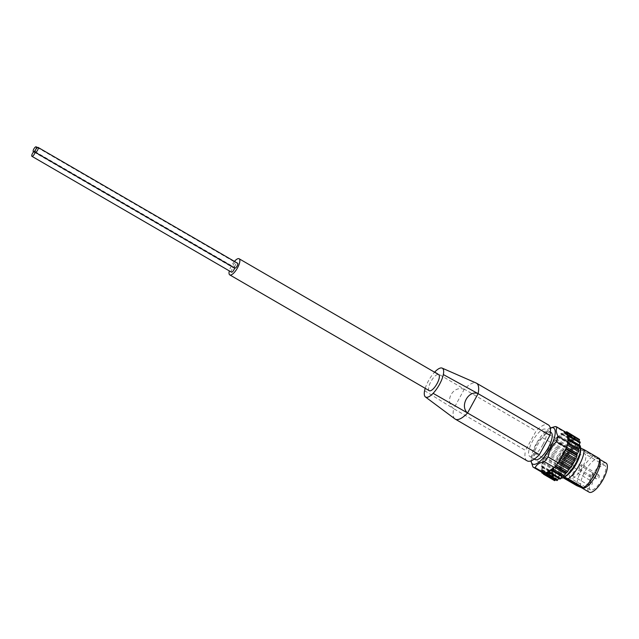 <?xml version="1.0" encoding="UTF-8"?>
<svg xmlns="http://www.w3.org/2000/svg" width="639" height="639" viewBox="0 0 639 639"><rect width="100%" height="100%" fill="white"/><g stroke="black" fill="none" stroke-linecap="round" stroke-linejoin="round"><path stroke-width="0.48" stroke-dasharray="3.19 2.4" d="M599.789 459.433L599.039 459.002A16.83 5.727 120.1 0 0 597.553 458.738L597.377 458.642A16.83 5.727 -59.9 0 0 584.813 471.726A16.83 5.727 -59.9 0 0 581.546 487.685M606.02 463.051A16.83 5.727 -59.9 0 0 591.97 475.879A16.83 5.727 -59.9 0 0 589.126 492.166M599.039 459.002A16.83 5.727 120.1 0 1 599.462 459.329L599.286 459.225A16.83 5.727 -59.9 0 1 600.085 460.927M583.447 488.268A16.83 5.727 -59.9 0 0 584.334 488.06M597.377 458.642L592.633 456.486A19.625 6.678 -59.9 0 0 576.729 485.648M599.55 458.618L599.286 459.225M563.286 477.844L561.282 476.678A19.625 6.678 -59.9 0 1 577.177 447.516L577.185 447.012A17.101 5.823 -59.9 0 0 576.809 447.124A17.101 5.823 -59.9 0 0 565.595 459.05A17.101 5.823 -59.9 0 0 560.802 474.697A17.101 5.823 -59.9 0 0 561.338 476.079L561.282 476.678L560.946 475.847A17.101 5.823 -59.9 0 1 564.549 459.992A17.101 5.823 -59.9 0 1 576.793 446.789L575.843 446.373A17.588 5.991 -59.9 0 0 563.981 459.705A17.588 5.991 -59.9 0 0 559.98 475.464L560.946 475.847M592.633 456.486L577.177 447.516L576.793 446.789M580.508 452.037A17.101 5.823 -59.9 0 0 579.924 447.859L580.819 448.219M579.924 447.859L579.533 447.635A17.101 5.823 -59.9 0 1 580.06 449.009A17.101 5.823 -59.9 0 1 575.276 464.665A17.101 5.823 -59.9 0 1 564.061 476.582A17.101 5.823 -59.9 0 1 563.686 476.694L564.077 476.926A17.101 5.823 -59.9 0 0 566.905 475.464M559.98 475.464L563.838 476.646A17.588 5.991 -59.9 0 0 575.212 464.186A17.588 5.991 -59.9 0 0 579.948 448.418A17.588 5.991 -59.9 0 0 579.693 447.556L579.533 447.635M454.8 418.809A27.062 9.21 120.1 0 1 453.682 408.696L525.506 450.391L536.049 431.061A27.062 9.21 120.1 0 1 548.342 424.895M527.095 460.831A27.062 9.21 120.1 0 1 525.506 450.391M434.832 371.938L536.049 431.061M464.218 389.367C453.003 384.894 443.945 401.428 453.682 408.696L464.218 389.367A27.062 9.21 120.1 0 1 475.64 382.849A27.062 9.21 120.1 0 1 476.127 383.009M542.942 444.472A15.703 5.344 120.1 0 1 529.835 456.446A15.703 5.344 120.1 0 1 532.487 441.253A15.703 5.344 120.1 0 1 545.602 429.28A15.703 5.344 120.1 0 1 542.942 444.472M424.6 390.717L453.682 408.696M425.215 388.336A16.686 5.679 120.1 0 1 434.576 372.21M552.28 427.339L545.898 432.635L555.874 438.426A23.308 7.932 -59.9 0 0 554.676 439.768A23.308 7.932 -59.9 0 0 553.166 441.605A23.308 7.932 -59.9 0 0 551.984 443.162L542.008 437.372C537.495 441.373 534.747 446.413 533.773 452.484A23.308 7.932 -59.9 0 0 532.119 457.915L531.328 462.556M545.898 432.635A23.308 7.932 -59.9 0 0 542.008 437.372M543.749 458.275L544.388 457.716L543.134 460.008A23.308 7.932 -59.9 0 0 542.487 462.117L543.134 460.008A23.308 7.932 -59.9 0 1 543.749 458.275L533.773 452.484M543.533 473.179L543.709 471.71L542.894 472.197L542.152 464.297L542.862 462.476L542.487 462.117A23.308 7.932 -59.9 0 0 542.096 463.706L532.119 457.915M566.777 432.779A23.308 7.932 -59.9 0 0 566.617 432.699A23.308 7.932 -59.9 0 0 565.755 432.427A23.308 7.932 -59.9 0 0 564.972 432.403L554.995 426.612M559.844 457.452A19.234 6.55 -59.9 0 0 556.593 476.063A19.234 6.55 -59.9 0 0 571.913 462.716A19.234 6.55 -59.9 0 0 575.907 442.787A19.234 6.55 -59.9 0 0 559.844 457.452M592.856 476.159A14.17 4.824 -59.9 0 0 590.46 489.865A14.17 4.824 -59.9 0 0 601.746 480.033A14.17 4.824 -59.9 0 0 604.686 465.352A14.17 4.824 -59.9 0 0 592.856 476.159M575.843 446.373L579.693 447.556M566.617 432.691L566.386 433.793L577.616 440.654L579.198 439.576L568.023 433.09M551.984 443.162L546.744 451.15L546.641 452.628L544.708 455.335L544.284 457.292L554.325 439.8L555.275 439.704L556.473 438.027L565.898 432.276M555.874 438.426L557.951 435.974L569.788 442.899L572.496 439.712L572.951 440.806L575.483 438.242L575.619 440.047L577.864 438.17M556.058 438.857L567.224 445.343L569.125 442.46L569.788 442.899L558.622 436.413L561.322 433.226L561.785 434.32L564.309 431.756L564.373 432.795L564.972 432.403M557.951 435.974L569.125 442.46L557.951 435.974M543.374 473.1A23.308 7.932 -59.9 0 1 542.95 472.788L542.894 472.197L542.439 472.556M541.856 472.213L542.519 469.753L541.065 470.264L542.128 467.413L542.223 466.598L541.225 466.526L542.096 463.706M544.388 457.716L555.563 464.202L555.882 461.821L557.24 460.296L557.919 457.636L560.643 454.049L561.098 452.252L563.095 450.383L565.499 446.286L567.224 445.343M542.862 462.476L554.037 468.962L553.454 468.395L553.821 467.165L555.563 464.202M542.168 466.582L553.342 473.068L552.463 473.028L554.037 468.962M542.351 469.769L553.526 476.255L552.24 476.75L553.342 473.068M543.406 471.798L554.58 478.284L552.999 479.37L553.526 476.255M554.628 480.68L554.58 478.284M544.396 473.451L545.251 472.548L556.425 479.034L555.674 479.825M545.251 472.548L545.706 472.325L556.873 478.811L556.425 479.034M545.762 473.914L556.936 480.4L556.952 479.018M545.778 473.084L545.778 472.533M548.749 472.525L558.901 478.507M558.941 478.443L559.54 478.044L559.94 479.066M562.592 475.943L563.366 476.39M555.475 466.111L553.678 467.852M558.702 461.725L556.984 464.273M567.017 445.87L565.866 448.594M567.999 441.581L567.288 443.402L567.656 443.762M567.983 439.297L580.036 445.822M579.158 445.782L579.078 445.247M567.799 436.117L578.966 442.603L580.084 442.108L568.918 435.622M578.966 442.603L579.03 441.381M566.386 433.793L567.256 433.681M577.92 438.57L577.56 440.279M550.986 432.411A15.703 5.344 -59.9 0 0 537.878 444.385A15.703 5.344 -59.9 0 0 535.218 459.569M550.275 428.026A20.855 7.101 -59.9 0 0 536.161 443.849A20.855 7.101 -59.9 0 0 531.025 460.879M542.95 472.788L532.974 466.997M429.288 390.701A9.321 3.171 120.1 0 1 430.862 381.683A9.321 3.171 120.1 0 1 438.65 374.574M231.47 272.142A2.82 0.958 120.1 0 1 232.053 269.219A2.82 0.958 120.1 0 1 234.297 267.262A2.82 0.958 120.1 0 1 234.521 267.973M234.769 268.116A2.82 0.958 120.1 0 1 235.352 265.193A2.82 0.958 120.1 0 1 237.604 263.236M235.232 265.385A2.82 0.958 120.1 0 1 232.876 267.533A2.82 0.958 120.1 0 1 233.459 264.61A2.82 0.958 120.1 0 1 235.703 262.653A2.82 0.958 120.1 0 1 235.232 265.385M234.433 261.391A9.321 3.171 -59.9 0 0 231.35 265.864A9.321 3.171 -59.9 0 0 229.313 270.896M572.903 464.577A14.17 4.824 -59.9 0 0 570.507 478.284A14.17 4.824 -59.9 0 0 581.794 468.451A14.17 4.824 -59.9 0 0 584.733 453.77A14.17 4.824 -59.9 0 0 572.903 464.577M574.341 473.795A2.452 0.839 120.1 0 1 572.288 475.664A2.452 0.839 120.1 0 1 572.704 473.291A2.452 0.839 120.1 0 1 574.757 471.422A2.452 0.839 120.1 0 1 574.341 473.795M573.942 464.896A2.452 0.839 -59.9 0 0 573.526 467.269A2.452 0.839 -59.9 0 0 575.483 465.567A2.452 0.839 -59.9 0 0 575.995 463.027A2.452 0.839 -59.9 0 0 573.942 464.896M579.661 466.654A2.452 0.839 -59.9 0 0 579.246 469.026A2.452 0.839 -59.9 0 0 581.202 467.325A2.452 0.839 -59.9 0 0 581.714 464.785A2.452 0.839 -59.9 0 0 579.661 466.654M577.744 447.012L599.462 459.329M597.553 458.738L598.495 459.058M561.937 476.007L564.261 477.365M575.907 442.787L579.285 444.76A19.234 6.55 -59.9 0 0 579.094 444.64A19.234 6.55 -59.9 0 0 563.039 459.305A19.234 6.55 -59.9 0 0 559.78 477.916A19.234 6.55 -59.9 0 0 560.922 478.236M580.547 447.268A18.747 6.382 -59.9 0 0 563.598 459.585A18.747 6.382 -59.9 0 0 562.783 477.868M544.14 456.653L555.315 463.139M544.708 455.335L555.882 461.821M542.279 461.909L553.454 468.395M542.655 460.679L553.821 467.165M541.289 466.55L552.463 473.028M541.441 465.496L552.615 471.981M541.233 470.256L552.408 476.742M541.161 469.457L552.336 475.943M543.454 473.563L553.302 479.274M541.832 472.301L552.999 478.787M543.398 473.819L554.572 480.304M566.25 431.908L577.416 438.394M563.71 432.164L574.884 438.65M564.389 431.972L575.555 438.458M560.587 433.833L571.761 440.319M561.385 433.306L572.56 439.784M557.088 436.804L568.263 443.29M553.446 440.878L564.62 447.364M554.325 439.8L565.499 446.286M549.923 445.766L561.098 452.252M550.754 444.528L561.929 451.014M546.744 451.15L557.919 457.636M547.471 449.824L558.646 456.31M546.641 452.628L557.815 459.114M546.065 453.81L557.24 460.296M543.965 458.85L555.139 465.336M542.623 463.491L553.797 469.977M542.128 467.413L553.302 473.898M542.519 470.344L553.693 476.83M543.765 472.085L554.94 478.571M548.43 471.638L559.604 478.124M562.695 475.951L551.529 469.465L562.703 475.951M567.288 443.402L567.696 443.642M567.528 442.388L567.951 442.635M568.263 435.91L578.806 442.02M566.745 434.081L577.92 440.567M564.892 433.33L576.066 439.816M564.373 433.346L575.539 439.832M562.376 433.921L573.55 440.407M561.721 434.24L572.895 440.726M559.365 435.806L570.531 442.292M555.275 439.704L566.45 446.19M552.679 442.867L563.854 449.353M551.92 443.897L563.095 450.383M549.468 447.564L560.643 454.049M548.773 448.714L559.948 455.2M588.711 485.193A2.452 0.839 -59.9 0 0 590.652 483.38A2.452 0.839 -59.9 0 0 591.115 480.919A2.452 0.839 -59.9 0 0 589.062 482.788A2.452 0.839 -59.9 0 0 588.647 485.161A2.452 0.839 -59.9 0 0 588.711 485.193M596.019 476.151A2.452 0.839 -59.9 0 0 595.604 478.523A2.452 0.839 -59.9 0 0 597.561 476.822A2.452 0.839 -59.9 0 0 598.072 474.282A2.452 0.839 -59.9 0 0 596.019 476.151M590.308 474.394A2.452 0.839 -59.9 0 0 589.893 476.766A2.452 0.839 -59.9 0 0 591.842 475.065A2.452 0.839 -59.9 0 0 592.353 472.525A2.452 0.839 -59.9 0 0 590.308 474.394M560.802 474.697L561.13 476.351M580.06 449.009L579.948 448.418M560.898 478.276L556.593 476.063M541.225 466.526L552.4 473.012M541.065 470.264L552.24 476.75M543.406 473.795L552.999 479.37M564.309 431.756L575.483 438.242M561.322 433.226L572.496 439.712M542.223 466.598L553.398 473.084M542.519 469.753L553.693 476.239M543.709 471.71L554.884 478.196M545.706 472.325L556.873 478.811M548.366 471.558L559.54 478.044M567.927 439.281L579.102 445.766M567.632 436.125L578.798 442.611M566.442 434.169L577.616 440.654M564.445 433.561L575.619 440.047M561.785 434.32L572.951 440.806M550.427 432.084L545.602 429.28M534.372 459.082L529.835 456.446M604.686 465.352L584.733 453.77M590.46 489.865L570.507 478.284M572.288 475.664L588.647 485.161A2.452 2.452 0 0 0 592.129 484.027A2.452 2.452 0 0 0 591.115 480.919L574.757 471.422M579.246 469.026L595.604 478.523A2.452 2.452 0 0 0 598.959 477.637A2.452 2.452 0 0 0 598.072 474.282L581.714 464.785M573.526 467.269L589.893 476.766A2.452 2.452 0 0 0 593.248 475.871A2.452 2.452 0 0 0 592.353 472.525L575.995 463.027M35.033 151.587L234.297 267.262M33.683 151.906L232.876 267.533M37.413 147.545L235.703 262.653"/><path stroke-width="0.96" d="M599.789 459.433L606.02 463.051A16.83 5.727 -59.9 0 1 602.529 480.488A16.83 5.727 -59.9 0 1 589.126 492.166L582.137 488.108A16.83 5.727 120.1 0 0 583.623 488.372L583.647 487.781A19.625 6.678 -59.9 0 0 599.55 458.618L599.286 459.225M582.137 488.108A16.83 5.727 120.1 0 1 581.722 487.781L576.729 485.648L563.286 477.844M583.734 488.268L584.334 488.06A16.83 5.727 -59.9 0 0 595.372 476.327A16.83 5.727 -59.9 0 0 600.085 460.927L599.694 458.946M583.447 488.268L583.647 487.781L568.199 478.811A19.625 6.678 -59.9 0 0 584.094 449.648L599.55 458.618M568.199 478.811L564.077 476.926M580.819 448.219L584.094 449.648M566.905 475.464A17.101 5.823 -59.9 0 0 580.508 452.037M434.576 372.21A16.686 5.679 120.1 0 1 434.832 371.938A16.686 5.679 120.1 0 1 442.14 368.112A16.686 5.679 120.1 0 1 443.338 374.558A16.686 5.679 120.1 0 1 433.106 393.336L467.564 412.978A27.062 9.21 120.1 0 1 456.142 419.488A27.062 9.21 120.1 0 1 455.607 419.312A27.062 9.21 120.1 0 1 455.272 419.136A27.062 9.21 120.1 0 1 455 418.96A27.062 9.21 120.1 0 1 454.8 418.809M476.127 383.009A27.062 9.21 120.1 0 1 476.175 383.033A27.062 9.21 120.1 0 1 476.51 383.2A27.062 9.21 120.1 0 1 478.1 393.64C468.475 389.67 459.473 406.244 467.564 412.978L539.388 454.664A27.062 9.21 120.1 0 1 527.095 460.831L455.272 419.136M476.51 383.2L548.342 424.895A27.062 9.21 120.1 0 1 549.931 435.335L539.388 454.664M443.338 374.558L478.1 393.64L549.931 435.335M433.106 393.336A16.686 5.679 120.1 0 1 425.43 396.955A16.686 5.679 120.1 0 1 424.6 390.717A16.686 5.679 120.1 0 1 425.215 388.336M555.475 466.111A23.308 7.932 -59.9 0 0 556.984 464.273L555.475 466.111A23.308 7.932 -59.9 0 1 554.277 467.452L544.3 461.662A23.308 7.932 -59.9 0 0 548.19 456.925C549.157 450.862 551.904 445.83 556.425 441.813A23.308 7.932 -59.9 0 0 558.079 436.381C556.026 432.323 555.738 429.296 557.224 427.299A23.308 7.932 -59.9 0 0 556.801 426.988A23.308 7.932 -59.9 0 0 554.995 426.612L550.642 427.89A20.855 7.101 -59.9 0 0 550.275 428.026M556.984 464.273A23.308 7.932 -59.9 0 0 558.166 462.716L548.19 456.925M567.017 445.87A23.308 7.932 -59.9 0 0 567.656 443.762L567.017 445.87A23.308 7.932 -59.9 0 1 566.402 447.604L556.425 441.813M567.656 443.762A23.308 7.932 -59.9 0 0 568.055 442.172L558.079 436.381M556.801 426.988L566.777 432.779A23.308 7.932 -59.9 0 1 567.2 433.09L557.224 427.299M567.2 433.09L567.256 433.681L568.327 432.994L567.632 435.534L568.263 435.91M567.256 433.681L568.055 442.172M567.632 435.534L567.632 436.125L569.085 435.614L568.015 438.474L567.927 439.281L568.918 439.352L567.999 441.581M565.898 432.276L566.697 431.684L566.617 432.691M542.439 472.556L541.824 472.884L541.856 472.213M543.533 473.179A23.308 7.932 -59.9 0 0 544.396 473.451L543.454 474.194L543.533 473.179A23.308 7.932 -59.9 0 1 543.374 473.1L533.397 467.309A23.308 7.932 -59.9 0 0 535.202 467.692C536.464 464.649 539.492 462.644 544.3 461.662M554.277 467.452L552.2 469.905L551.529 469.465L550.786 470.072L548.829 472.66L548.366 471.558L545.842 474.122L545.778 473.084L545.179 473.475L535.202 467.692M553.678 467.852L545.778 473.084M566.402 447.604L565.443 450.551L563.51 453.251L563.406 454.728L561.369 457.165L572.544 463.65L571.402 466.598L563.374 476.39L552.208 469.913L563.374 476.39M565.866 448.594L558.166 462.716M561.369 457.165L560.227 460.112L558.702 461.725M555.674 479.825L554.628 480.68L543.454 474.194M558.901 478.507L556.936 480.4M550.786 470.072L561.961 476.558L560.738 478.531L559.996 479.146L548.925 472.668M563.51 453.251L574.685 459.737L573.854 462.54L572.544 463.65M566.018 448.306L576.937 454.649L576.618 457.029L574.685 459.737M567.696 443.642L579.046 450.455L576.937 454.649M568.966 439.392L580.092 445.838L578.463 449.888M580.084 442.108L579.078 445.247M579.198 439.576L579.03 441.381M566.697 431.684L577.928 438.546L566.753 432.06M561.961 476.558L562.592 475.943M534.372 459.082L535.218 459.569A15.703 5.344 -59.9 0 0 547.727 448.674A15.703 5.344 -59.9 0 0 550.986 432.411L550.427 432.084M531.025 460.879A20.855 7.101 -59.9 0 0 531.121 461.51A20.855 7.101 -59.9 0 0 545.866 454.736A20.855 7.101 -59.9 0 0 554.948 435.231A20.855 7.101 -59.9 0 0 550.642 427.89M531.121 461.51L532.974 466.997A23.308 7.932 -59.9 0 0 533.397 467.309M544.396 473.451A23.308 7.932 -59.9 0 0 545.179 473.475M239.13 258.763L438.65 374.574A9.321 3.171 120.1 0 1 437.068 383.592A9.321 3.171 120.1 0 1 429.288 390.701L229.768 274.89A9.321 3.171 -59.9 0 0 237.197 268.42A9.321 3.171 -59.9 0 0 239.13 258.763A9.321 3.171 -59.9 0 0 234.433 261.391M234.521 267.973A2.82 0.958 120.1 0 1 233.818 269.993A2.82 0.958 120.1 0 1 231.47 272.142L31.95 156.323A2.82 0.958 120.1 0 1 32.533 153.4A2.82 0.958 120.1 0 1 34.786 151.443A2.82 0.958 120.1 0 1 34.306 154.175A2.82 0.958 120.1 0 1 31.95 156.323M38.084 147.417L237.604 263.236A2.82 0.958 120.1 0 1 237.125 265.968A2.82 0.958 120.1 0 1 234.769 268.116L35.249 152.298A2.82 0.958 120.1 0 1 35.84 149.374A2.82 0.958 120.1 0 1 38.084 147.417A2.82 0.958 120.1 0 1 37.605 150.149A2.82 0.958 120.1 0 1 35.249 152.298M229.313 270.896A9.321 3.171 -59.9 0 0 229.768 274.89M583.623 488.372L581.722 487.781M564.261 477.365L582.68 488.052M35.712 149.566A2.82 0.958 120.1 0 1 33.356 151.715A2.82 0.958 120.1 0 1 33.939 148.791A2.82 0.958 120.1 0 1 36.191 146.834A2.82 0.958 120.1 0 1 35.712 149.566M560.922 478.236A19.234 6.55 -59.9 0 0 575.771 463.379A19.234 6.55 -59.9 0 0 579.285 444.76L580.803 448.043L580.516 451.989L575.34 464.793L566.769 475.584L563.59 477.708L560.898 478.276M562.783 477.868A18.747 6.382 -59.9 0 0 575.356 464.713A18.747 6.382 -59.9 0 0 580.547 447.268M542.128 472.788L543.454 473.563M543.901 473.97L555.075 480.456M546.441 473.715L557.615 480.201M549.564 472.045L560.738 478.531M553.062 469.074L564.237 475.56M556.705 465.008L567.871 471.494M555.818 466.079L566.993 472.564M560.227 460.112L571.402 466.598M559.397 461.35L570.571 467.836M563.406 454.728L574.573 461.214M562.679 456.054L573.854 462.54M566.01 449.225L577.185 455.711M565.443 450.551L576.618 457.029M567.871 443.969L579.046 450.455M567.496 445.199L578.67 451.685M568.71 440.383L579.885 446.869M568.99 436.421L580.164 442.907M568.319 433.585L579.493 440.063M547.775 471.957L548.749 472.525M554.468 467.245L565.267 473.507M555.235 466.382L566.05 472.66M557.799 463.203L568.646 469.497M558.486 462.125L569.405 468.467M560.683 458.315L571.857 464.801M564.085 452.069L575.26 458.554M566.537 447.236L577.36 453.514M567.951 442.635L578.702 448.874M568.015 438.474L579.19 444.96M467.564 412.978L478.108 393.64M541.824 472.884L543.406 473.795M545.842 474.122L557.016 480.608M548.829 472.66L559.996 479.146M568.918 439.352L580.092 445.838M569.085 435.614L580.252 442.1M568.327 432.994L579.493 439.48M476.183 383.033L442.14 368.112M455 418.96L425.43 396.955M36.191 146.834L37.413 147.545"/></g></svg>
